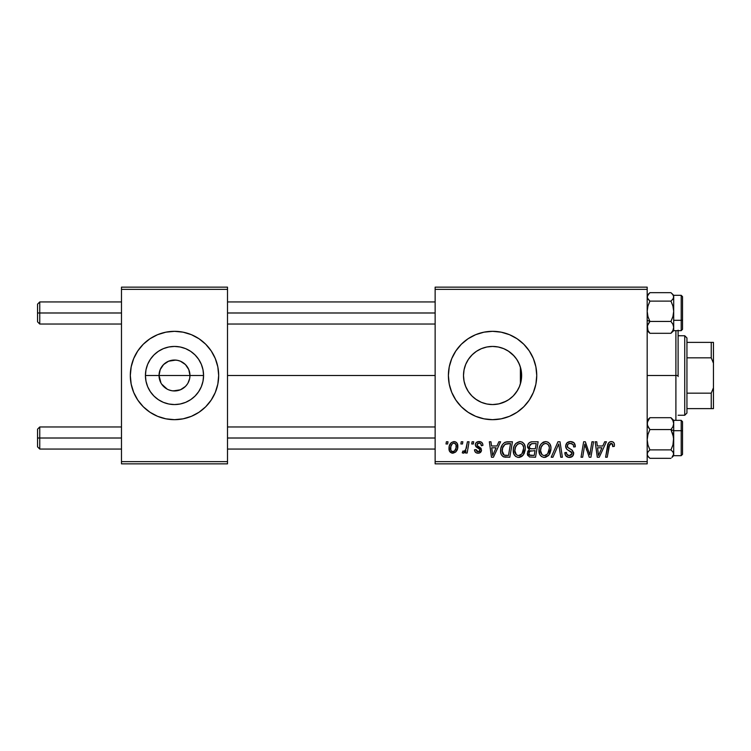 <?xml version="1.0" encoding="UTF-8"?>
<svg xmlns="http://www.w3.org/2000/svg" width="751" height="751" viewBox="0 0 751 751"><rect width="100%" height="100%" fill="white"/><g stroke="black" fill="none" stroke-linecap="round" stroke-linejoin="round"><path stroke-width="1.13" d="M160.958 382.963L159.034 375.5A15.461 15.461 0 0 0 174.495 390.961A15.461 15.461 0 0 0 189.956 375.5L203.568 375.5A29.064 29.064 0 0 1 174.495 404.564A29.064 29.064 0 0 1 145.431 375.5L189.956 375.5A15.461 15.461 0 0 1 174.495 390.961A15.461 15.461 0 0 1 159.034 375.5L160.216 369.586L163.568 364.564L168.581 361.212L174.495 360.039L177.518 360.339L180.418 361.212L185.431 364.564L188.783 369.586L189.956 375.5L189.665 378.513L188.032 382.963M169.942 390.276L172.308 390.802M173.218 390.905L180.418 389.788L177.518 390.661L172.477 390.83M167.173 389.121L161.643 384.09M164.666 387.432L165.905 388.351M162.535 385.291L163.568 386.436M205.746 406.723A44.178 44.178 0 0 0 215.302 392.416L217.828 384.118L218.672 375.5A44.178 44.178 0 0 1 174.495 419.678A44.178 44.178 0 0 1 130.317 375.5A44.178 44.178 0 0 0 143.244 406.723M130.317 375.5A44.178 44.178 0 0 1 174.495 331.322A44.178 44.178 0 0 1 218.672 375.5L217.828 366.882L215.312 358.593L211.228 350.961L205.736 344.258L199.043 338.767L191.402 334.683L183.113 332.177L174.495 331.322L165.877 332.177L157.588 334.683L149.956 338.767L143.263 344.258L137.762 350.961L133.687 358.593L131.172 366.882L130.317 375.5L131.172 384.118L133.687 392.407L137.762 400.039L143.263 406.742A44.178 44.178 0 0 0 149.928 412.215M143.263 406.742L149.956 412.233A44.178 44.178 0 0 0 174.476 419.678M149.956 412.233L157.588 416.317L165.877 418.823L174.495 419.678A44.178 44.178 0 0 0 199.015 412.243M199.062 412.215A44.178 44.178 0 0 0 205.718 406.751L211.228 400.039L215.312 392.407M521.091 381.086L521.635 375.5A29.064 29.064 0 0 1 492.572 404.564A29.064 29.064 0 0 1 463.498 375.5L464.043 381.095M520.903 381.968L521.072 381.217M513.524 395.646L517.523 390.407M492.618 404.564L498.955 403.86L506.212 401.165M487.455 404.113L492.468 404.564M475.608 399.11L481.307 402.301M481.579 402.414L482.264 402.677M472.417 396.453L473.13 397.11M464.034 381.02L465.423 385.901L468.305 391.506M468.493 391.787L469.366 393.017M523.813 406.732A44.178 44.178 0 0 0 536.74 375.5A44.178 44.178 0 0 1 492.572 419.678A44.178 44.178 0 0 1 448.394 375.5A44.178 44.178 0 0 0 461.311 406.723M509.478 416.307A44.178 44.178 0 0 0 517.092 412.243L523.804 406.742L529.295 400.039L533.379 392.407L535.895 384.118L536.74 375.5L535.895 366.882L533.379 358.593L529.295 350.961L523.804 344.258L517.11 338.767L509.469 334.683L501.189 332.177L492.572 331.322L483.954 332.177L475.665 334.683L468.023 338.767L461.33 344.258L455.838 350.961L451.755 358.593L449.239 366.882L448.394 375.5L449.239 384.118L451.755 392.407L455.838 400.039L461.33 406.742A44.178 44.178 0 0 0 468.004 412.215M468.051 412.252A44.178 44.178 0 0 0 483.935 418.823M461.33 406.742L468.023 412.233L475.665 416.317L483.954 418.823A44.178 44.178 0 0 0 492.543 419.678L501.189 418.823A44.178 44.178 0 0 0 509.469 416.317L517.11 412.233M492.59 419.678A44.178 44.178 0 0 0 501.161 418.833M517.129 412.215A44.178 44.178 0 0 0 523.794 406.751M227.506 375.5L435.139 375.5L227.506 375.5M171.481 390.661L168.581 389.788M187.356 384.09L185.431 386.436L180.418 389.788M521.175 370.346L521.175 380.654M519.823 365.399L520.396 367.108L520.396 383.892L519.823 385.61M463.987 380.804L463.498 375.5L464.034 369.971M465.423 385.901L464.184 381.78M468.042 391.111L466.258 387.863M471.328 395.345L470.68 394.632M480.086 401.747L477.467 400.339M475.327 398.903L474.313 398.114M485.719 403.747L483.184 403.015M493.66 404.545L492.909 404.564M491.914 404.564L488.338 404.254M502.917 402.658L498.495 403.954M497.584 404.132L493.689 404.545M508.549 399.785L503.79 402.311M516.275 392.313L514.397 394.697M519.063 387.46L518.462 388.708M435.139 463.855L647.184 463.855L647.184 461.64L435.139 461.64L435.139 289.36L647.184 289.36L647.184 461.64L647.184 287.145L435.139 287.145L647.184 287.145L647.184 289.36L435.139 289.36L435.139 287.145L435.139 461.64L647.184 461.64L647.184 463.855L435.139 463.855L435.139 461.64L435.139 463.855M472.088 441.766L471.712 443.972L473.355 443.972L473.693 441.766L472.088 441.766L471.712 443.972L473.355 443.972L473.693 441.766L472.088 441.766M461.245 441.766L460.87 443.972L462.513 443.972L462.851 441.766L461.245 441.766L460.87 443.972L462.513 443.972L462.851 441.766L461.245 441.766M519.992 441.56L515.853 443.419L514.163 446.01L513.346 448.995L513.881 454.13L515.73 456.514L517.983 457.397L519.917 457.275L522.743 455.594L524.17 453.557L525.193 450.074L525.231 447.061L524.17 443.982L522.283 442.132L519.992 441.56C515.468 442.639 513.224 445.634 513.252 450.544C513.14 454.458 514.923 456.758 518.594 457.425L523.184 455.097L525.296 448.253C525.315 444.442 523.55 442.217 519.992 441.56M498.871 441.766L496.974 445.981L491.483 445.981L490.957 441.766L489.342 441.766L491.464 457.228L493.426 457.228L500.607 441.766L498.871 441.766L496.974 445.981L491.483 445.981L490.957 441.766L489.342 441.766L491.464 457.228L493.426 457.228L500.607 441.766L498.871 441.766M531.952 441.766L529.408 442.611L527.831 444.789L527.615 447.549L529.436 449.699L527.803 451.248L527.409 454.562L529.436 456.965L535.538 457.228L538.148 441.766L531.952 441.766C529.183 442.123 527.7 443.719 527.512 446.573L529.436 449.699L527.305 453.463L529.436 456.965L535.538 457.228L538.148 441.766L531.952 441.766M557.965 441.766L551.206 457.228L552.943 457.228L558.735 443.972L560.762 457.228L562.377 457.228L560.011 441.766L557.965 441.766L551.206 457.228L552.943 457.228L558.735 443.972L560.762 457.228L562.377 457.228L560.011 441.766L557.965 441.766M614.459 444.977L614.055 443.043L612.591 441.766L610.507 441.644L608.563 442.921L605.597 457.228L607.221 457.228L609.709 444.151L610.938 443.39L612.178 443.681L612.703 446.582L614.318 446.385L614.459 444.977C614.449 442.837 613.389 441.701 611.295 441.56C608.958 441.935 607.7 443.381 607.512 445.897L605.597 457.228L607.221 457.228L609.08 446.282L611.192 443.372L612.844 445.24L612.703 446.582L614.318 446.385L614.459 444.977M591.948 441.766L589.798 454.862L585.339 441.766L583.64 441.766L581.03 457.228L582.663 457.228L584.813 444.104L589.235 457.228L590.934 457.228L593.572 441.766L591.948 441.766L589.798 454.862L585.339 441.766L583.64 441.766L581.03 457.228L582.663 457.228L584.813 444.104L589.235 457.228L590.934 457.228L593.572 441.766L591.948 441.766M475.665 416.317L483.954 418.823L492.572 419.678M501.189 418.823L509.469 416.317M604.686 441.766L602.79 445.981L597.298 445.981L596.782 441.766L595.168 441.766L597.289 457.228L599.251 457.228L606.433 441.766L604.686 441.766L602.79 445.981L597.298 445.981L596.782 441.766L595.168 441.766L597.289 457.228L599.251 457.228L606.433 441.766L604.686 441.766M570.507 441.56L567.08 442.78L565.681 445.643L566.648 449.07L572.055 453.031L571.267 455.106L569.136 455.613L566.939 454.43L566.461 452.449L564.855 452.609L565.569 455.491L568.479 457.368L572.469 456.355L573.661 452.825L572.262 450.253L567.681 447.314L567.521 444.855L568.742 443.7L571.229 443.437L573.173 444.536L573.689 446.986L575.294 446.798L574.196 442.968L570.507 441.56C567.568 441.691 565.954 443.212 565.663 446.103C565.71 448.206 566.723 449.642 568.714 450.431L571.483 452.036L572.084 453.416L569.418 455.622C567.606 455.538 566.62 454.599 566.451 452.806L564.846 452.947C565.062 455.763 566.564 457.256 569.361 457.425C572.046 457.34 573.492 455.97 573.689 453.322L571.868 449.943L567.681 447.314L567.268 445.963C567.531 444.226 568.582 443.362 570.403 443.372L573.285 444.705L573.689 446.986L575.294 446.798C575.35 443.484 573.755 441.738 570.507 441.56M545.695 441.56L541.555 443.419L539.866 446.01L539.049 448.995L539.584 454.13L541.433 456.514L543.686 457.397L545.62 457.275L548.446 455.594L549.873 453.557L550.896 450.074L550.934 447.061L549.873 443.982L547.986 442.132L545.695 441.56C541.171 442.639 538.927 445.634 538.955 450.544C538.842 454.458 540.626 456.758 544.297 457.425L548.887 455.097L550.999 448.253C551.018 444.442 549.253 442.217 545.695 441.56M482.931 445.371L482.546 443.456L481.307 442.095L478.744 441.579L476.472 442.377L475.374 444.123L475.496 445.925L479.645 449.173L479.908 450.422L479.401 451.379L477.796 451.773L476.669 451.191L476.106 449.596L474.491 449.793L475.289 452.083L476.763 453.022L479.129 453.106L481.391 450.975L481.025 448.319L477.101 445.456L477.57 443.381L479.607 443.024L480.818 443.803L481.325 445.784L482.931 445.371C482.818 442.93 481.541 441.663 479.091 441.56C476.866 441.588 475.599 442.668 475.299 444.817L476.106 446.864L479.758 449.351L479.917 450.262L478.227 451.802L476.106 449.596L474.491 449.793C474.688 452.018 475.899 453.153 478.152 453.21C480.218 453.116 481.344 452.046 481.522 450.009L477.242 445.672L476.904 444.695L479.016 442.968C480.621 443.156 481.391 444.094 481.325 445.784L482.931 445.371M507.873 441.766L504.484 442.546L502.391 444.62L500.87 448.272L500.748 452.778L501.292 454.58L503.142 456.664L509.835 457.228L512.445 441.766L505.385 442.132C502.1 444.029 500.504 446.958 500.598 450.9C500.41 453.782 501.546 455.819 504.005 457.021L509.835 457.228L512.445 441.766L507.873 441.766M454.008 441.56L451.229 442.668L449.258 446.16L449.436 450.994L451.905 453.125L455.613 452.121L457.575 448.469L457.331 443.634L455.613 441.907L454.008 441.56C450.562 442.423 448.891 444.742 448.995 448.507C448.92 451.238 450.168 452.797 452.74 453.21C456.289 452.355 457.979 449.971 457.828 446.047C457.819 443.4 456.552 441.907 454.008 441.56M467.432 441.766L465.817 449.295L464.437 451.163L462.888 451.041L462.25 452.806L464.231 452.919L465.949 450.684L465.536 453.013L467.169 453.013L469.065 441.766L467.432 441.766L466.624 446.263C466.531 448.638 465.554 450.356 463.696 451.407L462.888 451.041L462.25 452.806L463.339 453.21L465.949 450.684L465.536 453.013L467.169 453.013L469.065 441.766L467.432 441.766M446.385 441.766L446.01 443.972L447.652 443.972L447.99 441.766L446.385 441.766L446.01 443.972L447.652 443.972L447.99 441.766L446.385 441.766M518.443 362.245L519.054 363.522M515.73 357.936L516.275 358.678M517.514 360.574L515.721 357.927M510.464 352.595L512.736 354.566M514.388 356.293L515.712 357.917M498.476 347.037L503.865 348.717L508.54 351.215M503.771 348.68L506.183 349.816M492.656 346.436L497.622 346.878M487.446 346.887L491.943 346.436M492.891 346.436L493.614 346.455M486.779 347.018L485.728 347.244M477.458 350.67L480.086 349.253M482.255 348.323L483.146 348.004M473.139 353.881L475.345 352.088M469.375 357.974L471.337 355.645M466.268 363.118L468.051 359.879M464.184 369.229L465.423 365.108M521.072 369.783L520.903 369.023M189.956 375.5L159.034 375.5A15.461 15.461 0 0 1 174.495 360.039A15.461 15.461 0 0 1 189.956 375.5A15.461 15.461 0 0 0 174.495 360.039A15.461 15.461 0 0 0 159.034 375.5L145.431 375.5L145.985 369.83L147.637 364.376L150.331 359.353L153.946 354.941L158.348 351.327L163.371 348.642L168.825 346.99L174.495 346.436L180.165 346.99L185.619 348.642L190.651 351.327L195.053 354.941L198.668 359.353L201.352 364.376L203.005 369.83L203.568 375.5L203.005 381.17L201.352 386.624L198.668 391.647L195.053 396.059L190.651 399.673L185.619 402.358L180.165 404.01L174.495 404.564L168.825 404.01L163.371 402.358L158.348 399.673L153.946 396.059L150.331 391.647L147.637 386.624L145.985 381.17L145.431 375.5A29.064 29.064 0 0 1 174.495 346.436A29.064 29.064 0 0 1 203.568 375.5L189.956 375.5M121.484 463.855L227.506 463.855L227.506 461.64L121.484 461.64L121.484 289.36L227.506 289.36L227.506 461.64L227.506 287.145L121.484 287.145L227.506 287.145L227.506 289.36L121.484 289.36L121.484 287.145L121.484 461.64L227.506 461.64L227.506 463.855L121.484 463.855L121.484 461.64L121.484 463.855M174.495 419.678L183.113 418.823L191.402 416.317L199.043 412.233L205.736 406.742M461.311 344.277A44.178 44.178 0 0 0 448.394 375.5A44.178 44.178 0 0 1 492.572 331.322A44.178 44.178 0 0 1 536.74 375.5A44.178 44.178 0 0 0 523.813 344.268M523.794 344.249A44.178 44.178 0 0 0 517.129 338.785M517.092 338.757A44.178 44.178 0 0 0 509.478 334.693M509.469 334.683A44.178 44.178 0 0 0 501.208 332.177M501.161 332.167A44.178 44.178 0 0 0 492.59 331.322M492.543 331.322A44.178 44.178 0 0 0 483.963 332.167L475.665 334.683M483.935 332.177A44.178 44.178 0 0 0 468.051 338.748M468.004 338.785A44.178 44.178 0 0 0 461.349 344.249M463.987 370.177L463.498 375.5L464.062 369.83L465.714 364.376L468.399 359.353L472.013 354.941L476.416 351.327L481.447 348.642L486.892 346.99L492.572 346.436L498.242 346.99L503.696 348.642L508.718 351.327L513.121 354.941L516.735 359.353L519.42 364.376L521.081 369.83L521.635 375.5L521.081 381.17L519.42 386.624L516.735 391.647L513.121 396.059L508.718 399.673L503.696 402.358L498.242 404.01L492.572 404.564L486.892 404.01L481.447 402.358L476.416 399.673L472.013 396.059L468.399 391.647L465.714 386.624L464.062 381.17L463.498 375.5A29.064 29.064 0 0 1 492.572 346.436A29.064 29.064 0 0 1 521.635 375.5L521.091 369.914M476.35 351.384L472.426 354.538L468.493 359.203M468.305 359.494L467.695 360.452M483.156 347.995L481.588 348.586M481.325 348.689L478.49 350.069M492.468 346.436L487.014 346.971M514.116 355.993L508.371 351.102M520.396 383.892L520.396 375.5L521.635 375.5L520.396 375.5L520.396 367.108L518.434 362.235M218.672 375.5A44.178 44.178 0 0 0 205.746 344.277M205.718 344.249A44.178 44.178 0 0 0 199.062 338.785M199.015 338.757A44.178 44.178 0 0 0 174.523 331.322M174.476 331.322A44.178 44.178 0 0 0 149.975 338.757M149.928 338.785A44.178 44.178 0 0 0 143.272 344.249M143.244 344.277A44.178 44.178 0 0 0 133.687 358.584M217.828 366.882L215.312 358.593M131.172 384.118L133.687 392.407M161.643 366.91L160.958 368.037M175.772 360.095L168.581 361.212M179.057 360.724L176.682 360.198M184.324 363.568L180.418 361.212M186.464 365.709L185.431 364.564M188.032 368.037L187.356 366.91M585.639 447.136L585.836 447.746M586.353 449.276L586.738 450.337M598.087 451.68L597.524 447.793L601.908 447.793L598.491 455.538L597.524 447.793L601.908 447.793L598.491 455.538L598.331 453.604M610.507 441.644L609.756 441.898M612.76 444.545L612.844 445.24M570.131 451.182L570.816 451.595M573.661 452.825L573.586 452.327M569.943 448.826L569.342 448.497M568.751 448.159L568.178 447.774M567.681 447.314L567.362 446.667M567.324 445.39L567.521 444.855M557.796 446.254L558.415 444.761M544.165 441.795L542.757 442.442M539.049 448.995L538.974 449.765M538.965 451.154L539.011 451.764M546.174 455.134L543.912 455.594L542.006 454.665L540.56 450.713C540.467 446.854 542.138 444.414 545.573 443.372C548.136 443.86 549.413 445.456 549.394 448.178L547.62 453.904L544.344 455.622C541.762 455.115 540.495 453.482 540.56 450.713L541.218 447.127L543.311 444.17L546.005 443.4L548.202 444.611L549.347 447.324L549.019 451.201L547.62 453.904L545.292 455.5M527.409 454.562L527.793 455.585M532.412 443.588L536.214 443.569L535.332 448.788L531.924 448.788C530.215 448.948 529.277 448.225 529.117 446.62L531.624 443.653L536.214 443.569L535.332 448.788L530.901 448.722L529.277 447.634L529.999 444.423L532.806 443.578M529.83 455.2L528.911 453.397L529.802 451.238L535.031 450.6L534.214 455.416L531.464 455.416C529.896 455.575 529.051 454.899 528.911 453.397L529.802 451.238L535.031 450.6L534.214 455.416L529.633 455.078M529.126 452.224L529.408 451.689M530.394 450.891L531.051 450.713M480.818 443.803L479.016 442.968M477.767 446.141L478.781 446.742M480.706 447.943L481.184 448.582M477.101 453.106L475.533 452.337M479.401 451.379L479.786 450.872M478.434 448.347L477.223 447.671M481.626 442.311L482.705 443.86M492.262 451.68L491.708 447.793L496.092 447.793L492.665 455.538L491.708 447.793L496.092 447.793L492.665 455.538L492.506 453.604M507.235 441.785L506.615 441.841M505.479 457.218L505.977 457.228M506.174 455.416L504.146 455.162L502.203 450.994C502.109 446.441 504.193 443.972 508.446 443.569L510.511 443.569L508.511 455.416L504.146 455.162L503.17 454.449L502.222 451.604L502.644 447.878L505.019 444.32L510.511 443.569L508.511 455.416L505.658 455.406M515.346 444.01L514.895 444.648M519.26 457.387L519.917 457.275M521.156 456.805L522.255 456.054M520.471 455.134L518.209 455.594L516.303 454.665L514.857 450.713C514.764 446.854 516.435 444.414 519.87 443.372C522.433 443.86 523.71 445.456 523.691 448.178L521.917 453.904L518.641 455.622C516.059 455.115 514.792 453.482 514.857 450.713L515.515 447.127L517.608 444.17L520.302 443.4L522.499 444.611L523.644 447.324L523.316 451.201L521.917 453.904L519.589 455.5M457.622 444.404L457.331 443.634M449.051 447.324L449.014 447.915M452.008 451.623L450.825 450.159L450.807 446.761L452.093 443.972L453.989 442.968C455.604 443.353 456.345 444.442 456.223 446.216C456.373 449.051 455.237 450.919 452.815 451.802C451.21 451.398 450.469 450.3 450.6 448.516C450.506 445.756 451.633 443.907 453.989 442.968L456.017 444.658L456.045 448L454.449 451.154L451.764 451.482M464.925 452.28L465.479 451.511M541.02 453.247L540.748 452.431M502.56 453.397L502.391 452.815M505.019 444.32L506.099 443.841M515.317 453.247L515.045 452.431M39.756 312.989L39.756 301.949L39.756 312.989L121.484 312.989L39.756 312.989L39.756 324.038L39.756 312.989L37.55 312.989L39.756 312.989M37.55 304.155L37.55 321.822L37.55 304.155L39.756 301.949L121.484 301.949M227.506 312.989L435.139 312.989L227.506 312.989M39.756 438.011L37.55 438.011L37.55 446.845L37.55 429.178L37.55 438.011L39.756 438.011L39.756 449.051L39.756 438.011L121.484 438.011L39.756 438.011L39.756 426.962L39.756 438.011M435.139 438.011L227.506 438.011L435.139 438.011M647.381 330.187L649.915 333.303L647.953 330.431L647.184 327.37L647.944 324.319L649.915 321.437L647.184 320.301L649.915 321.437L647.953 316.528L647.184 311.28L647.944 306.061L649.915 301.123L670.953 301.123L672.924 306.032L673.694 311.28L672.934 316.49L670.953 321.437L672.924 324.301L673.694 327.37L672.934 330.412L670.953 333.303L673.497 330.187M681.204 295.387L681.204 320.301A1.324 0.544 0 0 0 682.528 319.748L682.528 296.701M673.694 330.431L673.694 320.301L681.204 320.301L681.204 295.321L682.528 296.645L682.528 329.323L681.204 330.665L681.204 320.301L673.694 320.301L673.694 296.898L672.924 299.067L670.953 301.123L649.915 301.123L647.381 297.997L647.381 295.8L649.915 292.674L670.953 292.674L649.915 292.674L647.184 295.312M647.184 330.665L649.915 333.303L670.953 333.303L649.915 333.303L647.953 330.431L647.381 325.831L649.915 321.437L670.953 321.437L649.915 321.437L647.953 316.528L647.184 311.28L647.944 306.061L649.915 301.123L647.944 299.067L647.184 296.898L648.92 293.575M673.694 329.079L673.487 327.98L673.694 329.079M647.381 327.98L647.184 329.079L647.381 327.98M670.981 292.693L672.924 294.73L673.694 296.898L673.694 295.396M670.953 292.674L672.924 294.73L673.694 296.898L672.924 299.067L670.953 301.123L672.924 306.032L673.694 311.28L672.934 316.49L670.953 321.437L672.924 324.301L673.694 327.37L673.694 313.589M682.528 329.276L682.528 319.748A1.324 0.544 180 0 1 681.204 320.301L681.204 330.6M672.934 330.412L670.953 333.303L673.694 330.665L673.694 327.37L672.934 330.412M673.694 311.28L673.694 295.312L681.204 295.321M673.497 297.997L673.694 296.898L673.497 297.997M673.487 437.054L673.694 430.699L670.953 429.563L672.924 434.472L673.694 439.72L672.934 444.939L670.953 449.877L649.915 449.877L647.953 444.967L647.184 439.72L647.944 434.51L649.915 429.563L670.953 429.563L673.487 437.054M682.528 454.299L682.528 431.252A1.324 0.544 180 0 0 681.204 430.699L681.204 455.613M649.897 458.307L670.953 458.326L649.915 458.326L647.944 456.27L647.184 454.102L647.953 451.933L649.915 449.877L670.953 449.877L672.924 451.933L673.694 454.102L671.948 457.425L673.694 455.688L681.204 455.679L681.204 430.699L673.694 430.699L673.694 423.63L672.934 426.681L670.953 429.563L649.915 429.563L647.39 425.188L647.381 422.1L649.915 417.697L670.953 417.697L672.924 420.569L673.694 423.63L673.694 420.419M647.184 421.921L647.381 423.02L647.184 421.921M673.497 423.02L673.694 421.921L673.497 423.02M673.487 420.813L670.953 417.697L649.915 417.697L647.381 420.813M673.694 455.444L673.694 454.102L671.948 457.425M673.694 437.411L672.934 444.939L670.953 449.877L672.924 451.933L673.694 454.102L673.694 430.699L681.204 430.699L681.204 420.335L682.528 421.668L682.528 454.346L681.204 455.679M673.694 427.704L673.694 420.335L681.204 420.335M681.204 420.4L681.204 430.699A1.324 0.544 0 0 1 682.528 431.252L682.528 430.276M682.528 431.252L682.528 421.724M673.694 420.335L670.953 417.697L672.924 420.569L673.694 423.63L672.934 426.681L670.953 429.563L673.694 430.699M673.694 455.688L673.694 439.72M649.915 458.326L647.944 456.27L647.184 454.102L647.953 451.933L649.915 449.877L647.953 444.967L647.184 439.72L647.944 434.51L649.915 429.563L647.953 426.699L647.184 423.63L647.944 420.588L649.915 417.697L647.184 420.335M647.381 453.003L647.184 454.102L647.381 453.003M678.106 376.58L678.106 375.5L675.9 375.5L675.9 420.335L675.9 375.5L647.184 375.5L675.9 375.5L675.9 330.665L675.9 375.5L678.106 375.5L678.106 330.665M678.106 330.205L678.106 374.42M684.734 335.744L686.94 337.95L686.94 342.372L686.94 337.95L684.734 335.744L678.106 335.744L684.734 335.744L684.734 415.256L678.106 415.256L684.734 415.256L684.734 335.744M686.94 413.05L684.734 415.256L686.94 413.05L686.94 408.628L686.94 413.05M686.94 357.833L686.94 393.167L686.94 342.372L686.94 357.833L711.244 357.833L713.45 363.202L713.45 387.798L711.244 393.167L686.94 393.167L686.94 408.628L686.94 393.167L711.244 393.167L711.244 408.628L713.45 408.628L713.45 387.798L713.45 408.628L711.244 408.628L711.244 393.167L713.45 387.798L713.45 342.372L686.94 342.372L711.244 342.372L711.244 357.833L711.244 342.372L713.45 342.372L713.45 363.202L711.244 357.833L686.94 357.833M686.94 408.628L711.244 408.628L686.94 408.628M227.506 301.949L435.139 301.949M37.55 321.822L39.756 324.038L121.484 324.038M227.506 324.038L435.139 324.038M121.484 449.051L39.756 449.051L37.55 446.845M435.139 449.051L227.506 449.051M435.139 426.962L227.506 426.962M121.484 426.962L39.756 426.962L37.55 429.178M673.694 330.665L681.204 330.665M673.694 295.312L671.948 293.575M647.184 455.688L648.92 457.425"/></g></svg>

